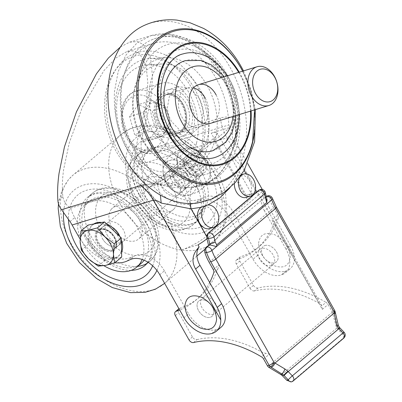 <?xml version="1.0" encoding="UTF-8"?>
<svg xmlns="http://www.w3.org/2000/svg" width="402" height="402" viewBox="0 0 402 402"><rect width="100%" height="100%" fill="white"/><g stroke="black" fill="none" stroke-linecap="round" stroke-linejoin="round"><path stroke-width="0.3" stroke-dasharray="2.01 1.51" d="M209.507 228.562A11.542 8.261 73 0 0 212.693 211.97A11.542 8.261 73 0 0 204.638 206.221L202.759 206.482M258.597 243.29C259.853 234.321 265.32 231.512 274.993 234.868C284.601 239.984 289.681 247.426 290.239 257.19C288.983 266.159 283.516 268.963 273.842 265.611C264.235 260.496 259.154 253.054 258.597 243.29M246.336 197.397A11.542 8.261 73 0 0 249.516 180.81A11.542 8.261 73 0 0 239.582 175.317A11.542 8.261 73 0 0 236.934 176.955L234.863 180.644A11.542 8.261 73 0 0 234.386 183.513M286.093 270.963L281.49 274.857A24.306 16.231 -130.2 0 0 285.515 272.687A24.306 16.231 -130.2 0 0 286.053 249.17L290.425 245.471C292.807 249.567 294.133 253.597 294.405 257.556A24.306 16.231 49.8 0 1 290.118 268.792A24.306 16.231 49.8 0 1 286.093 270.963L285.556 271.129A24.306 16.231 49.8 0 1 257.637 255.37L233.436 212.417A24.306 16.231 -130.2 0 0 204.11 197.186L200.653 198.739A40.507 27.055 49.8 0 1 198.307 199.618A40.507 27.055 49.8 0 1 151.78 173.357L145.76 162.669L226.949 137.841C229.311 137.946 231.502 139.288 233.522 141.861L239.934 149.785L241.687 166.006A40.507 20.301 19.4 0 1 231.175 153.423C233.637 146.846 235.22 140.197 235.929 133.489L234.346 118.213C229.718 116.726 225.04 116.66 220.306 118.012L141.333 142.162L143.956 128.097L138.986 132.298L134.997 153.654L228.768 124.982A72.913 52.17 73 0 0 215.954 78.114A72.913 52.17 73 0 0 153.202 43.446A72.913 52.17 73 0 0 133.097 148.232A72.913 52.17 73 0 0 164.323 179.518L165.664 181.9L146.72 187.694L181.749 249.853L197.985 244.888M151.78 173.357L147.177 177.252A40.507 27.055 -130.2 0 0 193.704 203.518A40.507 27.055 -130.2 0 0 196.05 202.633L200.653 198.739M127.002 261.069L131.605 257.174A40.507 27.055 49.8 0 1 129.258 258.054A40.507 27.055 49.8 0 1 82.732 231.788L78.129 235.683M80.149 238.999A40.507 27.055 -130.2 0 0 114.912 262.772M185.483 188.121A12.15 8.115 49.8 0 1 172.413 181.659A12.15 8.115 49.8 0 1 171.79 168.483A12.15 8.115 49.8 0 1 173.805 167.398A12.15 8.115 49.8 0 1 186.87 173.86A12.15 8.115 49.8 0 1 187.493 187.036A12.15 8.115 49.8 0 1 185.483 188.121A12.15 8.115 -130.2 0 0 187.759 175.277A12.15 8.115 -130.2 0 0 173.805 167.398A12.15 8.115 -130.2 0 0 171.523 180.242A12.15 8.115 -130.2 0 0 185.483 188.121M180.88 192.015A12.15 8.115 49.8 0 1 167.81 185.558A12.15 8.115 49.8 0 1 167.187 172.378A12.15 8.115 49.8 0 1 169.202 171.292A12.15 8.115 49.8 0 1 182.267 177.754A12.15 8.115 49.8 0 1 182.89 190.93A12.15 8.115 49.8 0 1 180.88 192.015M104.756 225.829A12.15 8.115 -130.2 0 0 102.746 226.914A12.15 8.115 -130.2 0 0 103.369 240.094A12.15 8.115 -130.2 0 0 116.434 246.557A12.15 8.115 -130.2 0 0 118.449 245.466A12.15 8.115 -130.2 0 0 117.826 232.291A12.15 8.115 -130.2 0 0 104.756 225.829M100.153 229.728A12.15 8.115 -130.2 0 0 98.143 230.813A12.15 8.115 -130.2 0 0 98.766 243.989A12.15 8.115 -130.2 0 0 111.831 250.451A12.15 8.115 -130.2 0 0 113.846 249.366A12.15 8.115 -130.2 0 0 113.223 236.185A12.15 8.115 -130.2 0 0 100.153 229.728M203.337 111.846C202.925 106.987 201.533 102.435 199.161 98.173L189.518 88.149L178.242 86.621L169.755 94.184L167.368 107.877C167.78 112.736 169.172 117.289 171.543 121.545L181.186 131.575L192.457 133.102L200.945 125.54L203.337 111.846M160.72 124.856A24.306 17.392 73 0 0 181.634 136.414A24.306 17.392 73 0 0 188.337 101.485A24.306 17.392 73 0 0 167.418 89.927A24.306 17.392 73 0 0 160.72 124.856M145.695 184.352L157.182 183.513C169.719 187.664 181.136 188.845 191.437 187.051C210.06 185.367 223.306 174.156 231.175 153.423M69.993 221.557L74.717 217.562A40.507 27.055 49.8 0 1 70.556 208.196C66.109 205.1 63.551 201.266 62.888 196.699C61.968 188.985 62.215 179.91 63.637 169.473L69.315 142.705L82.485 106.847L103.937 70.611L116.022 57.898L127.203 51.396L134.142 50.853L139.625 53.546L146.117 65.848L147.78 82.495L146.489 99.354C145.047 109.816 142.544 120.796 138.986 132.298M70.556 208.196L164.323 179.518M120.469 46.918L129.665 42.17L137.373 41.567L143.464 44.562L150.68 58.23L152.529 76.732L151.092 95.46C149.665 105.832 147.283 116.711 143.956 128.097M190.387 203.548A40.507 27.869 86.9 0 1 191.437 187.051M244.18 170.433L241.687 166.006L236.934 176.955M234.863 180.644L229.904 187.845M207.769 205.035L204.638 206.221M206.819 236.838L207.598 238.22L258.23 195.367L256.476 192.251M74.717 217.562L82.732 231.788M147.177 177.252L139.162 163.026L143.886 159.026A40.507 28.984 73 0 0 145.76 162.669M281.49 274.857L285.556 271.129M290.425 245.471L268.792 207.085L264.426 210.784L286.053 249.17M264.426 210.784A20.256 13.527 49.8 0 1 262.762 193.759L264.074 192.648L263.551 192.347L262.762 193.759M263.551 192.347L262.431 190.352A20.256 4.156 150.6 0 1 258.23 195.367M181.749 249.853A20.256 4.156 -29.4 0 0 206.789 235.979L248.215 200.92A20.256 4.156 -29.4 0 0 252.33 195.116A20.256 4.156 -29.4 0 0 246.19 195.317L262.431 190.352M246.19 195.317L211.166 133.157L230.11 127.364L228.768 124.982M134.997 153.654A40.507 27.055 -130.2 0 0 139.162 163.026M204.11 197.186L199.508 201.08L196.05 202.633M199.508 201.08A24.306 16.231 49.8 0 1 228.833 216.311L233.436 212.417M257.637 255.37L253.034 259.265L228.833 216.311M253.034 259.265A24.306 16.231 -130.2 0 0 280.953 275.023M211.904 333.459L216.507 329.56L212.447 333.293M216.507 329.56A24.306 16.231 49.8 0 1 188.593 313.801L183.99 317.701M159.785 274.742L164.388 270.847L188.593 313.801M164.388 270.847A24.306 16.231 -130.2 0 0 135.067 255.617L130.464 259.511M131.605 257.174L135.067 255.617M221.075 327.223A24.306 16.231 49.8 0 1 217.05 329.394M230.11 127.364L165.664 181.9M211.166 133.157A20.256 4.156 150.6 0 1 217.301 132.951A20.256 4.156 150.6 0 1 213.191 138.755L171.76 173.815A20.256 4.156 150.6 0 1 146.72 187.694M207.598 238.22A20.256 4.156 150.6 0 1 206.985 238.728M264.074 192.648L268.792 207.085M143.886 159.026C141.484 153.69 140.635 148.067 141.333 142.162M233.522 141.861C231.497 134.685 231.768 126.801 234.346 118.213C232.713 102.319 228.115 87.656 220.552 74.219L206.472 54.973L188.945 41.074L169.322 34.265L150.901 35.672L137.102 42.893L126.002 54.984L118.228 71.395L114.475 91.535C113.409 113.424 118.082 133.62 128.499 152.122C136.067 165.544 145.624 176.006 157.182 183.513L160.373 195.086M264.948 245.501A10.125 6.764 49.8 0 1 275.837 250.883A10.125 6.764 49.8 0 1 276.355 261.863A10.125 6.764 49.8 0 1 274.682 262.772A10.125 6.764 49.8 0 1 263.792 257.386A10.125 6.764 49.8 0 1 263.275 246.406A10.125 6.764 49.8 0 1 264.948 245.501A10.125 6.764 -130.2 0 0 263.275 246.406A10.125 6.764 -130.2 0 0 263.792 257.386A10.125 6.764 -130.2 0 0 274.682 262.772A10.125 6.764 -130.2 0 0 276.355 261.863A10.125 6.764 -130.2 0 0 275.837 250.883A10.125 6.764 -130.2 0 0 264.948 245.501M200.508 300.038A10.125 6.764 49.8 0 1 211.397 305.419A10.125 6.764 49.8 0 1 211.914 316.404A10.125 6.764 49.8 0 1 210.236 317.309A10.125 6.764 49.8 0 1 199.352 311.922A10.125 6.764 49.8 0 1 198.829 300.942A10.125 6.764 49.8 0 1 200.508 300.038A10.125 6.764 49.8 0 1 211.397 305.419A10.125 6.764 49.8 0 1 211.914 316.404A10.125 6.764 49.8 0 1 210.236 317.309A10.125 6.764 49.8 0 1 199.352 311.922A10.125 6.764 49.8 0 1 198.829 300.942A10.125 6.764 49.8 0 1 200.508 300.038M188.95 122.364A20.256 14.492 -107 0 1 180.312 132.58A20.256 14.492 -107 0 1 164.418 125.122A20.256 14.492 -107 0 1 160.102 103.982A20.256 14.492 -107 0 1 168.463 93.847A20.256 14.492 -107 0 1 184.523 101.063A20.256 14.492 -107 0 1 188.95 122.364M184.85 123.575A20.195 14.447 -107 0 1 176.232 133.765A20.195 14.447 -107 0 1 160.388 126.328A20.195 14.447 -107 0 1 156.082 105.249A20.195 14.447 -107 0 1 164.423 95.143A20.195 14.447 -107 0 1 180.433 102.339A20.195 14.447 -107 0 1 184.85 123.575M134.238 90.932A51.456 36.818 -107 0 1 162.122 63.958A51.456 36.818 -107 0 1 198.794 87.289A51.456 36.818 -107 0 1 207.538 137.635A51.456 36.818 -107 0 1 191.769 160.906A51.456 36.818 -107 0 1 147.906 148.197A51.456 36.818 -107 0 1 134.238 90.932M196.472 143.293A54.848 39.24 -107 0 1 179.664 168.096A54.848 39.24 -107 0 1 132.916 154.549A54.848 39.24 -107 0 1 118.344 93.515A54.848 39.24 -107 0 1 148.067 64.767A54.848 39.24 -107 0 1 187.151 89.631A54.848 39.24 -107 0 1 196.472 143.293M201.01 149.579A66.275 47.416 -107 0 1 148.881 181.699A66.275 47.416 -107 0 1 106.605 89.435A66.275 47.416 -107 0 1 114.937 70.712A66.275 47.416 -107 0 1 176.498 68.526A66.275 47.416 -107 0 1 201.01 149.579M108.429 87.133A68.863 49.27 -107 0 1 117.093 67.677A68.863 49.27 -107 0 1 181.061 65.405A68.863 49.27 -107 0 1 206.527 149.634A68.863 49.27 -107 0 1 152.358 183.005A68.863 49.27 -107 0 1 108.429 87.133M117.218 90.189A60.31 43.15 -107 0 1 149.901 58.571A60.31 43.15 -107 0 1 192.885 85.917A60.31 43.15 -107 0 1 203.131 144.931A60.31 43.15 -107 0 1 184.649 172.207A60.31 43.15 -107 0 1 133.238 157.308A60.31 43.15 -107 0 1 117.218 90.189M134.866 87.324A56.546 40.461 -107 0 1 165.508 57.677A56.546 40.461 -107 0 1 205.809 83.314A56.546 40.461 -107 0 1 215.417 138.645A56.546 40.461 -107 0 1 198.091 164.217A56.546 40.461 -107 0 1 149.886 150.247A56.546 40.461 -107 0 1 134.866 87.324M212.653 150.755A47.089 33.693 73 0 0 226.406 84.49A47.089 33.693 73 0 0 185.111 60.692M183.041 53.913A54.18 38.763 73 0 0 167.217 130.153A54.18 38.763 73 0 0 214.728 157.534M239.19 114.58A54.18 38.763 73 0 0 230.552 81.289A54.18 38.763 73 0 0 227.341 75.842M148.127 139.67A67.687 48.426 -107 0 1 143.504 67.018A67.687 48.426 -107 0 1 192.593 45.577A67.687 48.426 -107 0 1 227.251 78.626A67.687 48.426 -107 0 1 227.306 159.102A67.687 48.426 -107 0 1 148.127 139.67M158.654 134.238A59.566 42.617 -107 0 1 166.041 55.622A59.566 42.617 -107 0 1 228.286 80.516A59.566 42.617 -107 0 1 220.899 159.137A59.566 42.617 -107 0 1 158.654 134.238M205.311 98.244A20.256 14.492 -107 0 1 199.392 126.746A20.256 14.492 -107 0 1 181.634 116.51A20.256 14.492 -107 0 1 187.548 88.008A20.256 14.492 -107 0 1 193.432 87.892M239.235 72.204A63.064 45.119 -107 0 1 241.16 75.631A63.064 45.119 -107 0 1 251.084 110.942M143.479 25.768A93.169 66.662 -107 0 1 231.688 70.33A93.169 66.662 -107 0 1 197.673 202.99M133.293 146.75A77.048 55.129 -107 0 1 150.418 40.411A77.048 55.129 -107 0 1 223.366 77.264A77.048 55.129 -107 0 1 195.236 186.97A77.048 55.129 -107 0 1 133.293 146.75M216.135 94.932A20.256 14.492 -107 0 1 210.221 123.439L199.392 126.746M111.439 209.1A20.256 13.527 -130.2 0 0 115.952 233.09A20.256 13.527 -130.2 0 0 138.64 238.994A20.256 13.527 -130.2 0 0 139.675 237.964A20.256 13.527 -130.2 0 0 135.162 213.975A20.256 13.527 -130.2 0 0 112.475 208.07A20.256 13.527 -130.2 0 0 111.439 209.1M174.197 208.749A20.256 13.527 49.8 0 1 173.161 209.779A20.256 13.527 49.8 0 1 150.474 203.874A20.256 13.527 49.8 0 1 145.961 179.885A20.256 13.527 49.8 0 1 146.996 178.855A20.256 13.527 49.8 0 1 169.684 184.759A20.256 13.527 49.8 0 1 174.197 208.749M183.126 179.111A12.15 8.115 49.8 0 1 182.89 190.93A12.15 8.115 49.8 0 1 166.956 184.196A12.15 8.115 49.8 0 1 167.187 172.378A12.15 8.115 49.8 0 1 183.126 179.111M178.523 183.01A12.15 8.115 49.8 0 1 178.287 194.829A12.15 8.115 49.8 0 1 162.353 188.096A12.15 8.115 49.8 0 1 162.584 176.272A12.15 8.115 49.8 0 1 178.523 183.01M201.99 173.182A40.507 27.055 -130.2 0 0 148.871 150.735A40.507 27.055 -130.2 0 0 148.092 190.131A40.507 27.055 -130.2 0 0 201.206 212.578A40.507 27.055 -130.2 0 0 201.99 173.182M197.387 177.076A40.507 27.055 -130.2 0 0 144.268 154.629A40.507 27.055 -130.2 0 0 143.484 194.025A40.507 27.055 -130.2 0 0 196.603 216.472A40.507 27.055 -130.2 0 0 197.387 177.076M102.51 238.733A12.15 8.115 -130.2 0 0 118.449 245.466A12.15 8.115 -130.2 0 0 118.68 233.647A12.15 8.115 -130.2 0 0 102.746 226.914A12.15 8.115 -130.2 0 0 102.51 238.733M107.113 234.838A12.15 8.115 -130.2 0 0 123.052 241.572A12.15 8.115 -130.2 0 0 123.283 229.753A12.15 8.115 -130.2 0 0 107.349 223.02A12.15 8.115 -130.2 0 0 107.113 234.838M103.887 265.687A40.507 27.055 49.8 0 1 83.646 244.667A40.507 27.055 49.8 0 1 84.43 205.271A40.507 27.055 49.8 0 1 137.549 227.718A40.507 27.055 49.8 0 1 142.172 259.476M141.368 263.22A40.507 27.055 49.8 0 1 88.249 240.773A40.507 27.055 49.8 0 1 89.033 201.377A40.507 27.055 49.8 0 1 142.152 223.819A40.507 27.055 49.8 0 1 144.172 260.245M121.595 252.17A20.256 13.527 49.8 0 1 119.077 255.546A20.256 13.527 49.8 0 1 97.922 251.215A20.256 13.527 49.8 0 1 92.907 224.628A20.256 13.527 49.8 0 1 93.772 223.984M101.706 222.472A20.256 13.527 49.8 0 1 106.53 223.874M121.68 257.044L113.439 258.612A20.256 13.527 -130.2 0 0 117.927 256.521A20.256 13.527 -130.2 0 0 121.51 247.486A20.256 13.527 -130.2 0 0 112.912 229.934A20.256 13.527 -130.2 0 0 96.249 223.512A20.256 13.527 -130.2 0 0 91.756 225.602A20.256 13.527 -130.2 0 0 88.179 234.637A20.256 13.527 -130.2 0 0 96.771 252.19L88.355 244.195L88.003 225.08M202 156.735A9.904 6.618 -130.2 0 0 199.759 155.006A9.904 6.618 -130.2 0 0 190.417 156.277A9.904 6.618 -130.2 0 0 194.106 167.619A9.904 6.618 -130.2 0 0 203.643 170.287A9.904 6.618 -130.2 0 0 205.412 161.684A9.904 6.618 -130.2 0 0 202 156.735M201.623 156.584A12.15 8.115 -130.2 0 0 198.869 154.458A12.15 8.115 -130.2 0 0 188.93 153.981A12.15 8.115 -130.2 0 0 191.935 169.935A12.15 8.115 -130.2 0 0 204.628 172.533A12.15 8.115 -130.2 0 0 205.804 162.649A12.15 8.115 -130.2 0 0 201.623 156.584M119.826 236.497A20.256 13.527 49.8 0 1 121.369 239.949M113.439 258.612L105.193 260.179L96.771 252.19A20.256 13.527 -130.2 0 0 113.439 258.612M105.193 260.179L98.163 266.124M88.355 244.195L81.325 250.144M199.462 176.292A12.15 8.115 -130.2 0 0 201.472 175.207A12.15 8.115 -130.2 0 0 200.849 162.026A12.15 8.115 -130.2 0 0 187.784 155.564A12.15 8.115 -130.2 0 0 185.774 156.649A12.15 8.115 -130.2 0 0 186.397 169.83A12.15 8.115 -130.2 0 0 199.462 176.292M199.523 176.242A12.15 8.115 -130.2 0 0 201.533 175.156A12.15 8.115 -130.2 0 0 200.91 161.976A12.15 8.115 -130.2 0 0 187.845 155.519A12.15 8.115 -130.2 0 0 185.83 156.604A12.15 8.115 -130.2 0 0 186.453 169.78A12.15 8.115 -130.2 0 0 199.523 176.242M197.683 175.247A10.125 6.764 -130.2 0 0 199.362 174.342A10.125 6.764 -130.2 0 0 198.839 163.358A10.125 6.764 -130.2 0 0 187.95 157.976A10.125 6.764 -130.2 0 0 186.277 158.88A10.125 6.764 -130.2 0 0 186.794 169.86A10.125 6.764 -130.2 0 0 197.683 175.247M175.584 168.443A10.125 6.764 49.8 0 1 186.473 173.83A10.125 6.764 49.8 0 1 186.99 184.809A10.125 6.764 49.8 0 1 185.312 185.714A10.125 6.764 49.8 0 1 174.428 180.327A10.125 6.764 49.8 0 1 173.905 169.348A10.125 6.764 49.8 0 1 175.584 168.443M163.127 162.011L169.91 160.488L178.749 157.232L190.734 147.087L200.533 153.659L208.281 161.971L210.266 170.93L210.196 181.629L203.412 183.151L194.573 186.407L182.588 196.548L172.79 189.98L165.046 181.669L163.056 172.709L163.127 162.011L175.111 151.866L177.096 160.825A20.256 13.527 -130.2 0 0 186.829 178.096L177.031 171.528L165.046 181.669M194.573 186.407L186.829 178.096A20.256 13.527 -130.2 0 0 203.412 183.151A20.256 13.527 -130.2 0 0 210.266 170.93A20.256 13.527 -130.2 0 0 200.533 153.659A20.256 13.527 -130.2 0 0 183.95 148.609L175.111 151.866M177.031 171.528L177.096 160.825A20.256 13.527 -130.2 0 1 183.95 148.609L190.734 147.087M178.749 157.232L186.498 165.544L196.297 172.111L196.226 182.809L198.216 191.769L189.372 195.03L182.588 196.548M208.281 161.971L196.297 172.111M210.196 181.629L198.216 191.769M189.372 195.03A20.256 13.527 49.8 0 1 172.79 189.98A20.256 13.527 49.8 0 1 163.056 172.709A20.256 13.527 -130.2 0 1 169.91 160.488A20.256 13.527 49.8 0 1 186.498 165.544A20.256 13.527 49.8 0 1 196.226 182.809A20.256 13.527 49.8 0 1 189.372 195.03M129.59 116.515L143.122 112.374L151.881 100.48L158.78 103.57A16.256 11.628 -107 0 1 168.197 115.701A16.256 11.628 -107 0 1 166.338 130.685A16.256 11.628 -107 0 1 155.056 133.539L148.157 130.449L134.625 134.59L129.59 116.515L138.348 104.62L152.147 110.801L157.187 128.876L148.423 140.77L134.625 134.59M166.74 144.293A32.406 23.185 -107 0 1 146.524 112.394A32.406 23.185 -107 0 1 160.976 83.43A32.406 23.185 -107 0 1 174.161 84.546A32.406 23.185 -107 0 1 194.377 116.439A32.406 23.185 -107 0 1 179.925 145.408A32.406 23.185 -107 0 1 166.74 144.293M143.122 112.374L148.157 130.449M148.423 140.77L161.956 136.63L155.056 133.539A16.256 11.628 -107 0 1 145.64 121.414A16.256 11.628 -107 0 1 147.499 106.429A16.256 11.628 -107 0 1 158.78 103.57L165.679 106.661L152.147 110.801M161.956 136.63L170.719 124.736L157.187 128.876M170.719 124.736L165.679 106.661M151.881 100.48L138.348 104.62M203.96 297.113A10.125 6.764 -130.2 0 0 202.281 298.018A10.125 6.764 -130.2 0 0 202.804 309.002A10.125 6.764 -130.2 0 0 213.688 314.384A10.125 6.764 -130.2 0 0 215.366 313.48A10.125 6.764 -130.2 0 0 214.849 302.5A10.125 6.764 -130.2 0 0 203.96 297.113M271.229 265.692A10.125 6.764 49.8 0 1 260.34 260.305A10.125 6.764 49.8 0 1 259.823 249.325A10.125 6.764 49.8 0 1 261.496 248.421A10.125 6.764 49.8 0 1 272.385 253.808A10.125 6.764 49.8 0 1 272.903 264.787A10.125 6.764 49.8 0 1 271.229 265.692M292.083 381.468L342.715 338.615L292.47 381.347L291.274 381.9M209.146 262.34L273.591 207.804A40.507 27.055 49.8 0 1 269.385 198.317L270.953 197.839A4.05 1.507 160.8 0 1 272.476 198.457M267.466 195.915A4.05 2.899 73 0 1 270.953 197.839A44.557 29.758 -130.2 0 0 275.244 207.296L333.539 310.756L331.886 311.264L328.072 304.495A4.05 2.703 -130.2 0 0 326.017 302.364L321.836 305.902L274.275 221.507L278.219 218.17A126.63 84.566 49.8 0 1 259.888 245.989A126.63 84.566 49.8 0 1 240.486 256.808L237.034 259.727A126.63 84.566 -130.2 0 0 256.436 248.913A126.63 84.566 -130.2 0 0 274.018 223.241L274.275 221.507L271.968 220.01L322.319 309.364L328.072 304.495M322.319 309.364L321.836 305.902L319.118 303.284A110.927 74.079 -130.2 0 0 254.536 290.922L257.989 287.998A110.927 74.079 49.8 0 1 326.017 302.364M257.989 287.998A4.05 2.703 49.8 0 1 253.451 285.345L239.778 261.069A4.05 2.703 49.8 0 1 239.863 257.149A4.05 2.703 49.8 0 1 240.486 256.808M278.219 218.17A4.05 2.703 -130.2 0 0 277.722 215.14L271.968 220.01M273.591 207.804L277.722 215.14M331.886 311.264A4.05 2.899 -107 0 1 332.308 312.208L336.399 327.168L337.549 328.906L342.007 333.539C343.675 335.549 343.911 337.243 342.715 338.615M209.668 282.516A126.63 84.566 49.8 0 1 195.447 300.525A126.63 84.566 49.8 0 1 179.659 310.012M259.742 189.684L262.21 191.925L263.667 191.478L265.23 198.186A4.05 2.703 -130.2 0 0 264.4 198.281L266.285 196.689M266.235 196.477L263.742 198.482L262.21 191.925M193.548 342.539L197 339.615A4.05 2.703 49.8 0 1 192.463 336.956L178.784 312.686A4.05 2.703 49.8 0 1 178.875 308.766M197 339.615A110.927 74.079 49.8 0 1 261.581 351.976L265.762 353.358L261.576 356.901M213.779 272.707L217.723 269.365L216.477 271.933A126.63 84.566 49.8 0 1 198.9 297.606A126.63 84.566 49.8 0 1 179.493 308.419L179.001 308.842M253.451 285.345L249.999 288.264L236.326 263.993L239.778 261.069M178.93 308.721A4.05 2.703 49.8 0 1 179.493 308.419M237.034 259.727A4.05 2.703 -130.2 0 0 236.411 260.074A4.05 2.703 -130.2 0 0 236.326 263.993M249.999 288.264A4.05 2.703 -130.2 0 0 254.536 290.922M266.757 196.131L269.385 198.317M263.632 359.031L269.385 354.162L265.762 353.358M217.723 269.365L219.035 264.807L213.281 269.677M208.502 245.23L263.742 198.482L264.4 198.281M265.31 192.508A4.05 1.834 -13.1 0 0 263.667 191.478A4.05 2.899 -107 0 0 260.179 189.553M267.069 200.06L265.23 198.186M332.544 313.158L334.193 312.65L337.499 326.831L339.007 328.464A4.05 0.256 136.5 0 0 339.645 327.625M334.369 313.806A4.05 0.568 171.3 0 0 335.419 313.248M336.399 327.168L337.499 326.831A4.05 1.241 161.4 0 0 338.389 325.59M337.549 328.906L339.007 328.464A44.557 29.758 -130.2 0 0 339.338 328.811L343.459 333.092A4.05 0.286 136.1 0 0 344.077 332.233M220.306 118.012A40.507 28.984 -107 0 0 226.949 137.841L294.405 257.556M255.29 190.146L246.109 173.855M62.888 196.699L57.923 200.905M213.191 138.755L248.215 200.92M206.789 235.979L171.76 173.815M242.411 71.033A78.551 56.2 73 0 0 223.577 46.19C230.904 52.974 237.165 61.235 242.356 70.973C254.215 94.45 257.647 117.876 252.647 141.263A78.551 56.2 73 0 0 242.411 71.033M237.698 62.792A79.616 56.963 -107 0 1 242.381 70.752A79.616 56.963 -107 0 1 255.069 119.6M233.014 116.464A38.989 27.894 73 0 0 227.085 86.485A38.989 27.894 73 0 0 221.165 77.727M238.672 72.375A62.28 44.562 -107 0 1 240.697 75.983A62.28 44.562 -107 0 1 250.516 111.113M210.593 220.155A52.662 35.17 -130.2 0 0 196.925 155.725A52.662 35.17 -130.2 0 0 137.182 145.107A52.662 35.17 -130.2 0 0 150.85 209.537A52.662 35.17 -130.2 0 0 210.593 220.155M138.228 154.775A44.557 29.758 49.8 0 1 140.499 152.509A44.557 29.758 49.8 0 1 190.417 165.498A44.557 29.758 49.8 0 1 200.347 218.276A44.557 29.758 49.8 0 1 198.07 220.537A44.557 29.758 49.8 0 1 148.152 207.553A44.557 29.758 49.8 0 1 138.228 154.775M133.625 158.669A44.557 29.758 -130.2 0 0 143.549 211.447A44.557 29.758 -130.2 0 0 193.468 224.432A44.557 29.758 -130.2 0 0 195.744 222.17A44.557 29.758 -130.2 0 0 185.814 169.393A44.557 29.758 -130.2 0 0 135.896 156.408A44.557 29.758 -130.2 0 0 133.625 158.669M185.493 220.296A36.456 24.346 49.8 0 1 144.132 212.944A36.456 24.346 49.8 0 1 134.67 168.337A36.456 24.346 49.8 0 1 176.026 175.689A36.456 24.346 49.8 0 1 185.493 220.296M216.397 238.984A70.888 47.341 -130.2 0 0 200.608 155.021A70.888 47.341 -130.2 0 0 121.188 134.358A70.888 47.341 -130.2 0 0 117.57 137.956A70.888 47.341 -130.2 0 0 133.363 221.924A70.888 47.341 -130.2 0 0 212.779 242.587A70.888 47.341 -130.2 0 0 216.397 238.984M132.946 140.775A58.737 39.225 49.8 0 1 199.583 152.619A58.737 39.225 49.8 0 1 214.829 224.482A58.737 39.225 49.8 0 1 148.197 212.638A58.737 39.225 49.8 0 1 132.946 140.775M156.911 270.42A58.737 39.225 -130.2 0 0 133.308 201.256A58.737 39.225 -130.2 0 0 70.807 193.362A58.737 39.225 -130.2 0 0 63.541 212.311M164.448 283.485A70.888 47.341 49.8 0 1 85.028 262.823A70.888 47.341 49.8 0 1 69.239 178.86A70.888 47.341 49.8 0 1 72.857 175.262A70.888 47.341 49.8 0 1 152.273 195.925A70.888 47.341 49.8 0 1 168.066 279.887A70.888 47.341 49.8 0 1 164.629 283.335L196.915 256.009M152.654 265.822A52.662 35.17 -130.2 0 0 130.534 204.286A52.662 35.17 -130.2 0 0 75.043 197.694A52.662 35.17 -130.2 0 0 68.44 219.261M131.112 270.38A44.557 29.758 49.8 0 1 88.596 243.763A44.557 29.758 49.8 0 1 85.289 199.573A44.557 29.758 49.8 0 1 87.566 197.312A44.557 29.758 49.8 0 1 137.484 210.296A44.557 29.758 49.8 0 1 147.408 263.074A44.557 29.758 49.8 0 1 145.137 265.335L149.74 261.441A44.557 29.758 -130.2 0 0 152.011 259.179A44.557 29.758 -130.2 0 0 142.087 206.402A44.557 29.758 -130.2 0 0 92.169 193.412A44.557 29.758 -130.2 0 0 89.897 195.673A44.557 29.758 -130.2 0 0 93.917 240.949A44.557 29.758 -130.2 0 0 137.66 266.355M100.143 197.553A36.456 24.346 49.8 0 1 141.504 204.904A36.456 24.346 49.8 0 1 150.966 249.511A36.456 24.346 49.8 0 1 109.61 242.16A36.456 24.346 49.8 0 1 100.143 197.553M147.122 263.315A44.557 29.758 -130.2 0 0 149.74 261.441L152.519 258.677C155.891 254.652 157.961 249.898 158.725 244.411C159.393 239.436 159.041 234.291 157.659 228.969C155.499 220.839 151.494 213.301 145.64 206.367C139.745 199.477 132.962 194.317 125.298 190.88L113.831 187.628L104.671 187.754C99.922 188.533 95.756 190.417 92.169 193.412L87.566 197.312L93.882 194.03L100.093 193.251L110.434 195.045L122.072 200.653L136.539 213.281L144.911 225.326L151.192 243.466L151.519 250.898L149.67 259.079L147.936 262.235M100.746 247.32A13.165 8.794 -130.2 0 0 115.474 249.084A13.165 8.794 -130.2 0 0 111.238 232.858A13.165 8.794 -130.2 0 0 96.515 231.09A13.165 8.794 -130.2 0 0 100.746 247.32M111.409 232.924A12.15 8.115 49.8 0 1 114.419 248.878A12.15 8.115 49.8 0 1 101.726 246.275A12.15 8.115 49.8 0 1 98.721 230.326A12.15 8.115 49.8 0 1 111.409 232.924M149.805 91.993A32.406 23.185 73 0 0 136.615 90.877A32.406 23.185 73 0 0 122.168 119.841A32.406 23.185 73 0 0 142.383 151.74A32.406 23.185 73 0 0 155.569 152.855A32.406 23.185 73 0 0 170.021 123.891A32.406 23.185 73 0 0 149.805 91.993M140.137 148.835A28.356 20.286 -107 0 1 122.54 113.359A28.356 20.286 -107 0 1 146.635 96.555A28.356 20.286 -107 0 1 164.232 132.032A28.356 20.286 -107 0 1 140.137 148.835M172.955 94.254A21.874 15.653 -107 0 1 186.533 121.62A21.874 15.653 -107 0 1 167.946 134.585A21.874 15.653 -107 0 1 154.368 107.213A21.874 15.653 -107 0 1 172.955 94.254M169.212 132.76A20.256 14.492 73 0 0 177.458 133.454A20.256 14.492 73 0 0 186.488 115.354A20.256 14.492 73 0 0 173.855 95.415A20.256 14.492 73 0 0 165.609 94.716A20.256 14.492 73 0 0 156.579 112.821A20.256 14.492 73 0 0 169.212 132.76M281.47 374.92L336.856 328.047M332.308 312.208L268.018 366.619M342.007 333.539L343.459 333.092A4.05 2.899 -107 0 1 343.107 338.494A4.05 2.703 -130.2 0 0 343.775 338.132M293.143 380.985A4.05 2.703 49.8 0 1 292.47 381.347A4.05 2.899 -107 0 1 291.711 381.764M175.332 315.61L178.784 312.686M192.463 336.956L189.01 339.881M269.385 354.162L219.035 264.807M216.477 271.933L261.581 351.976M319.118 303.284L274.018 223.241M275.244 207.296A4.05 0.829 150.6 0 1 276.476 207.256M334.771 310.716A4.05 0.829 -29.4 0 0 333.539 310.756A4.05 2.899 73 0 1 334.193 312.65A4.05 0.568 171.3 0 0 335.243 312.093M339.338 328.811A4.05 0.286 136.1 0 0 339.956 327.947M241.436 174.749L239.582 175.317M162.584 176.272L171.79 168.483M98.143 230.813L107.349 223.02M181.634 136.414L192.457 133.102M127.203 51.396L153.202 43.446M129.66 42.17L150.835 35.698M247.743 163.649L239.934 149.79C239.059 148.464 238.09 146.097 237.024 142.68L236.557 140.705C235.909 135.791 235.718 133.147 235.979 132.786C237.823 105.48 226.959 74.968 208.633 55.607C203.281 49.883 197.493 45.21 191.262 41.587C185.407 38.2 179.413 35.894 173.287 34.672C165.574 33.16 158.112 33.492 150.901 35.672M167.418 89.927L178.242 86.621M113.846 249.366L123.052 241.572M178.287 194.829L187.493 187.036M252.33 195.116L217.301 132.951M264.134 192.734L262.3 189.483M285.515 272.687L290.118 268.792M272.903 264.787L215.366 313.48M259.823 249.325L202.281 298.018M176.232 133.765L180.312 132.58M191.769 160.906L179.664 168.096M114.937 70.712L117.093 67.677M165.508 57.677L149.901 58.571M198.091 164.217L184.649 172.207M148.881 181.699L152.358 183.005M162.122 63.958L148.067 64.767M164.423 95.143L168.463 93.847M235.929 115.575L234.482 99.595L228.833 84.35L224.085 76.837M227.306 159.102C242.632 137.992 242.3 104.58 228.607 79.139C219.959 62.933 207.955 51.747 192.593 45.577M210.221 123.439L177.458 133.454C190.478 131.223 187.995 100.636 173.378 95.4C170.624 94.204 168.036 93.978 165.609 94.716L187.548 88.008M254.551 109.882L250.582 90.159L242.707 71.144M255.33 109.64L251.084 89.762L243.486 70.903M195.236 186.97L201.91 185.443C210.246 182.804 217.432 178.146 223.467 171.458C227.502 166.956 230.818 161.81 233.416 156.016C243.908 133.122 241.537 101.45 228.256 76.732C220.839 62.818 211.125 52.089 199.111 44.552C193.864 41.331 188.397 38.989 182.709 37.537C171.438 34.728 160.674 35.688 150.418 40.411M173.161 209.779L138.64 238.994M140.499 152.509L138.735 154.267C130.278 162.413 133.243 187.051 149.097 204.563C157.061 213.562 165.76 219.643 175.202 222.798C183.855 225.954 191.478 225.2 198.07 220.537L193.468 224.432C181.508 233.245 170.503 231.18 159.961 226.798C152.398 223.336 145.715 218.196 139.906 211.372C126.037 195.337 121.761 172.227 133.117 159.172L140.499 152.509M58.481 203.859L61.722 190.774L68.481 179.619L72.857 175.262L121.188 134.358L130.354 128.59L140.891 125.444L155.398 125.248L173.619 130.414L189.322 139.519L206.07 155.127L219.271 175.171L225.492 192.136L226.944 215.708L224.999 224.125L217.155 238.23L212.779 242.587L204.975 249.19M146.996 178.855L112.475 208.07M148.871 150.735L144.268 154.629M201.206 212.578L196.603 216.472M84.43 205.271L89.033 201.377M188.93 153.981L98.721 230.326C101.857 227.989 105.992 228.914 111.118 233.105C116.741 239.743 117.841 244.999 114.419 248.878L204.628 172.533M92.907 224.628L91.756 225.602M199.759 155.006L198.869 154.458M205.412 161.684L205.804 162.649M119.077 255.546L117.927 256.521M199.362 174.342L186.99 184.809M186.277 158.88L173.905 169.348M160.976 83.43L136.615 90.877C113.289 96.792 117.811 142.69 141.192 151.705C146.037 153.855 150.83 154.237 155.569 152.855L179.925 145.408M195.447 300.525L198.9 297.606M256.436 248.913L259.888 245.989M236.411 260.074L239.863 257.149"/><path stroke-width="0.6" d="M184.945 305.615C185.503 315.384 190.588 322.826 200.196 327.942C209.869 331.293 215.336 328.484 216.593 319.515C216.035 309.751 210.949 302.309 201.342 297.194C191.669 293.842 186.201 296.651 184.945 305.615M203.633 221.834A11.542 8.261 -107 0 1 206.819 205.241A11.542 8.261 -107 0 1 216.753 210.728A11.542 8.261 -107 0 1 213.568 227.321A11.542 8.261 -107 0 1 203.633 221.834M213.568 227.321L209.507 228.562A11.542 8.261 73 0 1 199.573 223.075A11.542 8.261 73 0 1 201.09 207.291L206.819 205.241M253.577 179.568A11.542 8.261 73 0 0 243.642 174.076A11.542 8.261 73 0 0 240.456 190.669A11.542 8.261 73 0 0 250.391 196.156A11.542 8.261 73 0 0 253.577 179.568M234.386 183.513A11.542 8.261 73 0 0 236.396 191.91A11.542 8.261 73 0 0 246.336 197.397L250.391 196.156M201.09 207.291L191.05 208.854L161.192 203.07C158.463 201.116 155.83 200.151 153.298 200.171L72.109 224.999L78.129 235.683A40.507 27.055 -130.2 0 0 80.149 238.999M114.912 262.772A40.507 27.055 -130.2 0 0 124.655 261.948A40.507 27.055 -130.2 0 0 127.002 261.069L130.464 259.511A24.306 16.231 49.8 0 1 159.785 274.742L183.99 317.701A24.306 16.231 -130.2 0 0 211.904 333.459L212.447 333.293A24.306 16.231 -130.2 0 0 216.472 331.122A24.306 16.231 -130.2 0 0 220.758 319.886C220.673 315.796 219.502 311.64 217.241 307.404L221.613 303.706L199.98 265.32L195.608 269.018L217.241 307.404M72.109 224.999A40.507 28.984 73 0 0 69.993 221.557L61.546 209.683C59.406 206.929 58.195 204 57.923 200.905C57.25 192.905 57.622 183.724 59.034 173.368L64.451 146.901L76.46 111.791L96.4 73.842L108.409 58.019L120.469 46.918M206.819 236.838L191.05 208.854A40.507 27.869 86.9 0 1 190.387 203.548M229.904 187.845L219.648 198.07L207.769 205.035M206.985 238.728A20.256 4.156 150.6 0 1 197.985 244.888L199.111 246.883L197.005 249.406L198.322 248.295L199.111 246.883M198.322 248.295A20.256 13.527 -130.2 0 0 199.98 265.32M221.613 303.706A24.306 16.231 49.8 0 1 221.075 327.223L216.472 331.122M61.546 209.683L140.519 185.533L145.695 184.352M195.608 269.018C191.704 262.189 192.171 255.652 197.005 249.406M161.192 203.07L160.373 195.086M224.085 76.837L222.361 74.651L211.11 64.747L201.015 60.416L185.111 60.692A47.089 33.693 73 0 0 171.358 126.957A47.089 33.693 73 0 0 212.653 150.755L225.934 142.152L232.065 132.57L235.693 118.665L235.929 115.575M227.341 75.842A54.18 38.763 73 0 0 183.041 53.913C162.272 57.994 152.268 99.57 169.639 130.017C176.277 142.127 184.433 150.559 194.106 155.303C201.553 158.755 208.427 159.499 214.728 157.534A54.18 38.763 73 0 0 239.19 114.58M193.432 87.892A20.256 14.492 -107 0 1 205.311 98.244M268.853 105.505A20.256 14.492 -107 0 1 260.612 104.811A20.256 14.492 -107 0 1 247.979 84.872A20.256 14.492 -107 0 1 257.009 66.767A20.256 14.492 -107 0 1 265.25 67.466A20.256 14.492 -107 0 1 277.882 87.4A20.256 14.492 -107 0 1 268.853 105.505L210.221 123.439A20.256 14.492 -107 0 1 192.457 113.203A20.256 14.492 -107 0 1 198.372 84.701A20.256 14.492 -107 0 1 216.135 94.932M251.084 110.942A63.064 45.119 -107 0 1 221.356 164.765A63.064 45.119 -107 0 1 167.433 132.504A63.064 45.119 -107 0 1 174.101 50.205A63.064 45.119 -107 0 1 239.235 72.204M255.33 109.64L254.622 141.579L244.26 170.292L235.502 182.307L224.537 192.091L211.733 199.121L197.673 202.99A93.169 66.662 -107 0 1 122.776 154.358A93.169 66.662 -107 0 1 143.479 25.768C154.082 20.824 165.232 18.929 176.935 20.1L190.106 22.788L203.588 28.441C220.03 37.602 233.029 51.17 242.572 69.144L243.486 70.903M142.172 259.476A40.507 27.055 49.8 0 1 136.765 267.114A40.507 27.055 49.8 0 1 103.887 265.687M144.172 260.245A40.507 27.055 49.8 0 1 141.368 263.22L136.765 267.114M93.772 223.984A20.256 13.527 49.8 0 1 101.706 222.472M106.53 223.874A20.256 13.527 49.8 0 1 114.062 228.964A20.256 13.527 49.8 0 1 119.826 236.497M121.369 239.949A20.256 13.527 49.8 0 1 121.595 252.17M80.978 231.024L88.003 225.08L104.495 221.944L121.334 237.929L121.68 257.044L114.655 262.993L113.454 254.305A20.256 13.527 49.8 0 1 105.379 265.431A20.256 13.527 49.8 0 1 88.716 259.004A20.256 13.527 49.8 0 1 80.124 241.456A20.256 13.527 49.8 0 1 88.194 230.326L80.978 231.024L80.124 241.456L81.325 250.144L88.716 259.004L98.163 266.124L105.379 265.431L114.655 262.993M104.857 236.753A20.256 13.527 49.8 0 1 113.454 254.305L114.304 243.873L104.857 236.753A20.256 13.527 -130.2 0 0 88.194 230.326L97.465 227.894L104.857 236.753M121.334 237.929L114.304 243.873M104.495 221.944L97.465 227.894M263.235 101.033A16.899 12.09 -107 0 1 252.747 79.887A16.899 12.09 -107 0 1 267.109 69.873A16.899 12.09 -107 0 1 277.596 91.018A16.899 12.09 -107 0 1 263.235 101.033M266.632 202.643L264.591 193.92L213.959 236.768L215.165 241.949L216.718 244.883L266.632 202.643L267.069 200.06L265.31 192.508A4.05 4.05 0 0 0 260.179 189.553A4.05 2.899 -107 0 0 259.416 189.97L260.179 189.553M276.476 207.256A4.05 0.829 150.6 0 1 275.651 208.417L333.946 311.877A4.05 0.568 171.3 0 1 335.243 312.093L338.389 325.59L339.645 327.625A4.05 0.256 136.5 0 0 338.539 328.409L336.63 325.158L333.946 311.877A4.05 0.829 -29.4 0 0 334.771 310.716L276.476 207.256L272.476 198.457A4.05 1.507 160.8 0 1 271.747 199.819L216.512 246.567L216.718 244.883M343.775 338.132L293.143 380.985A4.05 2.703 49.8 0 0 293.234 377.066A4.05 2.703 49.8 0 0 292.334 375.86L342.966 333.007A4.05 2.703 -130.2 0 1 343.866 334.213A4.05 2.703 -130.2 0 1 343.775 338.132A4.05 4.05 0 0 0 344.077 332.233A4.05 0.286 136.1 0 0 342.966 333.007L338.841 328.725L288.209 371.574L292.334 375.86A4.05 0.286 136.1 0 0 288.224 379.84A4.05 2.899 -107 0 0 291.711 381.764L291.274 381.9L286.772 380.287L288.224 379.84L284.103 375.553A44.557 29.758 49.8 0 1 283.772 375.207L270.315 366.709L268.667 367.217L280.596 374.388L281.701 374.051A4.05 1.281 118.6 0 0 284.872 368.961L287.907 371.257A4.05 0.256 136.5 0 0 283.772 375.207L282.315 375.654L286.772 380.287M282.315 375.654L280.596 374.388M268.667 367.217L268.018 366.619A4.05 2.899 -107 0 1 267.441 365.8L263.632 359.031A4.05 2.703 49.8 0 0 261.576 356.901A110.927 74.079 49.8 0 0 193.548 342.539A4.05 2.703 -130.2 0 1 189.01 339.881L175.332 315.61A4.05 2.703 -130.2 0 1 175.423 311.686L178.875 308.766A4.05 2.703 49.8 0 1 178.93 308.721M206.201 247.175L206.864 246.974A4.05 2.703 49.8 0 1 211.517 249.602A4.05 2.703 49.8 0 1 211.909 250.461A4.05 1.507 160.8 0 1 206.507 252.376L204.945 252.853C204.392 250.536 204.809 248.647 206.201 247.175L209.166 245.024A4.05 2.703 49.8 0 1 210.02 244.934L216.512 246.567L211.909 250.461A40.507 27.055 -130.2 0 0 215.809 259.059L274.109 362.519L284.872 368.961M208.502 245.23L206.975 238.667C206.588 236.265 207.06 234.356 208.392 232.939L259.029 190.091M204.945 252.853A40.507 27.055 -130.2 0 0 209.146 262.34L213.281 269.677A4.05 2.703 49.8 0 1 213.779 272.707A126.63 84.566 49.8 0 1 209.668 282.516M179.659 310.012A126.63 84.566 49.8 0 1 176.041 311.344A4.05 2.703 -130.2 0 0 175.423 311.686M266.214 196.402L267.466 195.915A4.05 2.899 73 0 0 266.702 196.332L266.235 196.477M208.392 232.939L208.784 232.823A4.05 2.703 49.8 0 1 213.437 235.446A4.05 2.703 49.8 0 1 213.959 236.768A4.05 1.834 166.9 0 1 208.427 238.225L206.975 238.667M335.419 313.248A4.05 0.568 171.3 0 0 334.122 313.032L274.923 363.127A4.05 2.025 126.7 0 1 271.134 367.322M210.02 244.934A44.557 29.758 49.8 0 1 209.638 243.401L208.427 238.225A4.05 2.899 73 0 1 208.784 232.823L259.416 189.97A4.05 2.703 -130.2 0 1 264.069 192.598A4.05 2.703 -130.2 0 1 264.591 193.92A4.05 1.834 -13.1 0 0 265.31 192.508M338.389 325.59A4.05 1.241 161.4 0 0 336.63 325.158M256.476 192.251L255.29 190.146M246.109 173.855L244.18 170.433M220.758 319.886L153.298 200.171A40.507 28.984 73 0 0 140.519 185.533M242.924 71.551C237.793 61.858 231.341 53.406 223.577 46.19A78.551 56.2 73 0 0 151.519 47.134A78.551 56.2 73 0 0 150.589 141.871A78.551 56.2 73 0 0 207.708 183.342A78.551 56.2 73 0 0 252.647 141.263L254.551 109.882M255.069 119.6A79.616 56.963 -107 0 1 215.849 183.644A79.616 56.963 -107 0 1 149.308 142.554A79.616 56.963 -107 0 1 156.484 39.733A79.616 56.963 -107 0 1 237.698 62.792M221.165 77.727A38.989 27.894 73 0 0 183.312 73.008A38.989 27.894 73 0 0 181.508 121.65A38.989 27.894 73 0 0 211.824 142.132A38.989 27.894 73 0 0 233.014 116.464M250.516 111.113A62.28 44.562 -107 0 1 221.055 164.036A62.28 44.562 -107 0 1 167.89 132.152A62.28 44.562 -107 0 1 174.398 50.938A62.28 44.562 -107 0 1 238.672 72.375M63.541 212.311A58.737 39.225 -130.2 0 0 96.701 274.445A58.737 39.225 -130.2 0 0 152.69 277.073A58.737 39.225 -130.2 0 0 156.911 270.42M68.44 219.261A52.662 35.17 -130.2 0 0 100.5 271.953A52.662 35.17 -130.2 0 0 148.454 272.742A52.662 35.17 -130.2 0 0 152.654 265.822M147.936 262.235L145.137 265.335A44.557 29.758 49.8 0 1 131.112 270.38M137.66 266.355A44.557 29.758 -130.2 0 0 147.122 263.315M339.645 327.625L339.956 327.947A4.05 0.286 136.1 0 0 338.841 328.725A40.507 27.055 49.8 0 1 338.539 328.409M287.907 371.257A40.507 27.055 -130.2 0 0 288.209 371.574A4.05 0.286 136.1 0 0 284.103 375.553M267.441 365.8L269.099 365.292L210.804 261.833A44.557 29.758 49.8 0 1 206.507 252.376A4.05 2.899 73 0 1 206.864 246.974L209.166 245.024M266.285 196.689L266.702 196.332A4.05 2.703 -130.2 0 1 271.355 198.96A4.05 2.703 -130.2 0 1 271.747 199.819A40.507 27.055 49.8 0 0 275.651 208.417L215.809 259.059A4.05 0.829 150.6 0 1 210.804 261.833M179.001 308.842L176.041 311.344M269.099 365.292A4.05 0.829 -29.4 0 0 274.109 362.519A4.05 2.025 126.7 0 1 270.315 366.709A4.05 2.899 73 0 1 269.099 365.292M215.165 241.949A4.05 1.834 166.9 0 1 209.638 243.401M243.642 174.076L241.436 174.749M262.3 189.483L247.743 163.649M204.975 249.19L196.915 256.009M58.481 203.859L58.184 208.372L60.34 226.492L66.762 243.471L79.42 262.551L96.631 278.556L112.314 287.561L130.575 292.641L145.087 292.349L155.433 289.189L164.448 283.485M257.009 66.767L198.372 84.701M291.711 381.764A4.05 4.05 0 0 0 293.143 380.985M335.243 312.093A4.05 4.05 0 0 0 334.771 310.716M344.077 332.233L339.956 327.947M272.476 198.457A4.05 4.05 0 0 0 267.466 195.915"/></g></svg>
